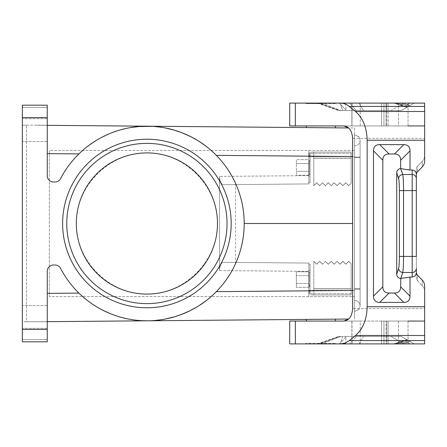 <?xml version="1.0" encoding="UTF-8"?>
<svg xmlns="http://www.w3.org/2000/svg" width="447" height="447" viewBox="0 0 447 447"><rect width="100%" height="100%" fill="white"/><g stroke="black" fill="none" stroke-linecap="round" stroke-linejoin="round"><path stroke-width="0.34" stroke-dasharray="2.23 1.68" d="M320.857 127.719L335.39 127.842L320.857 127.719M345.548 103.101L346.134 110.571L363.467 110.571L359.042 103.101L363.467 110.571L401.328 110.571L342.67 110.571L340.145 103.101L342.67 110.571L339.653 110.571L318.962 103.101L339.474 103.101L346.213 110.571L338.67 110.571L339.653 110.571L318.962 103.101L317.454 103.101L322.158 103.101L340.96 110.571L401.328 110.571L414.268 103.101L406.792 107.353L405.921 105.526L398.495 103.101L398.495 125.937L383.962 125.937L408.044 125.937L398.495 125.937L398.495 103.101L393.762 103.101L424.65 103.101L424.65 125.937L289.717 125.937L289.717 103.101L351.996 103.101L351.996 125.937L289.717 125.937L351.996 125.937L351.996 103.101L351.878 125.937L388.113 125.937L351.878 125.937L351.878 103.101L381.559 103.101L345.548 103.101L346.134 110.571L340.96 110.571L322.158 103.101L404.054 103.101L318.962 103.101L424.65 103.101L424.65 155.293A8.594 8.303 90 0 1 422.219 161.373A8.594 8.303 -90 0 0 424.65 155.293L424.65 138.391L352.616 138.391C352.521 133.966 351.202 130.49 348.66 127.959L354.488 128.01L354.488 156.562L354.488 128.01L47.259 125.328L47.259 118.667L47.259 141.503L47.259 125.328L36.425 125.233L47.259 125.328L47.259 107.431L47.259 175.755C47.639 179.532 49.712 181.605 53.489 181.985L55.042 181.985C57.507 181.89 59.35 180.767 60.569 178.627A6.23 6.23 0 0 1 55.042 181.985L53.489 181.985C49.712 181.605 47.639 179.532 47.259 175.755L47.259 117.634L22.35 117.634L22.35 105.179L47.259 105.179L47.259 107.431L47.259 105.179L22.35 105.179L22.35 107.431L22.35 105.179L47.259 105.179L47.259 117.634M26.502 125.149L47.259 125.233L26.502 125.149M354.488 288.706L354.488 157.545L354.488 288.706M359.081 136.978L354.488 134.731L354.488 157.545L354.488 134.731L358.975 136.838L360.092 140.123L360.092 306.122L360.092 140.123L359.081 136.978L354.488 134.731L358.975 136.838M211.163 150.449L216.354 155.36C234.502 174.447 243.783 197.161 244.196 223.5C243.783 249.839 234.502 272.553 216.354 291.64L354.488 290.438L354.488 156.562L354.488 318.99L354.488 290.438L352.616 290.449M49.338 150.449L49.338 296.551L49.338 150.449L354.488 150.449L354.488 156.673L354.488 150.449L49.338 150.449M47.259 329.366L47.259 271.245A6.23 6.23 0 0 1 53.489 265.015L55.042 265.015A6.23 6.23 0 0 1 60.569 268.373C59.35 266.233 57.507 265.11 55.042 265.015L53.489 265.015C49.712 265.395 47.639 267.468 47.259 271.245L47.259 329.366L22.35 329.366L22.35 341.821L47.259 341.821L47.259 321.767L36.425 321.767L47.259 321.672L22.35 321.767L22.35 125.233L22.35 339.569L22.35 321.767L26.502 321.767L26.502 125.233L26.502 321.851L348.66 319.041C351.202 316.51 352.521 313.034 352.616 308.609L352.616 138.391L424.65 138.391L424.65 125.937L424.65 155.293M22.35 125.233L26.502 125.233L22.35 125.233L22.35 107.431L47.259 107.431L22.35 107.431L22.35 125.233M320.857 103.101L337.463 103.101A4.152 4.152 0 0 0 335.39 103.659L306.329 103.659L335.39 103.659A4.152 4.152 0 0 1 337.463 103.101L304.251 103.101A4.152 4.152 0 0 1 306.329 103.659L320.857 103.659L306.329 103.659A4.152 4.152 0 0 0 304.251 103.101L320.857 103.101M320.857 125.937L335.39 125.937L320.857 125.937M383.962 125.937L388.113 125.937L383.962 125.937L383.962 103.101L386.689 103.101L386.046 103.101L386.046 125.937L386.046 103.101L383.962 103.101L410.117 103.101L405.921 105.526L410.117 103.101L414.268 103.101L401.328 110.571L414.268 103.101L403.892 103.101L390.946 110.571L356.415 110.571L349.677 103.101L403.892 103.101L390.946 110.571L401.328 110.571L410.156 105.475L404.054 103.101L394.936 103.101L404.054 103.101L410.156 105.475L409.307 105.967L401.948 103.101L409.307 105.967L407.29 107.129L394.936 103.101L393.762 103.101L394.936 103.101L407.29 107.129L406.792 107.353L405.921 105.526L398.495 103.101L383.962 103.101L383.962 125.937M408.044 125.937L408.044 103.101L408.044 125.937L424.65 125.937L424.65 103.101L295.35 103.101L295.35 125.937M381.559 103.101L388.113 103.101L386.689 103.101L386.689 125.937L386.689 103.101L388.113 103.101L381.559 103.101L381.559 125.937L381.559 103.101M424.65 160.859A8.594 8.303 90 0 1 422.219 166.938L422.219 161.373L417.565 166.195A4.297 4.152 -90 0 0 416.347 169.234L416.347 174.794L416.347 169.234A4.297 4.152 90 0 1 417.565 166.195L417.565 171.754L417.565 166.195L422.219 161.373L422.219 166.938M422.219 280.062L422.219 285.627L422.219 280.062A8.594 8.303 90 0 1 424.65 286.141L424.65 291.707A8.594 8.303 -90 0 0 422.219 285.627A8.594 8.303 90 0 1 424.65 291.707L424.65 321.063L295.35 321.063L295.35 343.899L289.717 343.899L351.996 343.899L289.717 343.899L289.717 321.063L295.35 321.063M417.565 275.246L417.565 280.805L417.565 275.246A4.297 4.152 90 0 1 416.347 272.206L416.347 277.766A4.297 4.152 -90 0 0 417.565 280.805L422.219 285.627L417.565 280.805A4.297 4.152 90 0 1 416.347 277.766L416.347 174.794M416.347 178.543L416.347 256.427L412.195 256.427L412.195 170.044A4.297 4.152 90 0 1 416.347 174.341L416.347 178.543A4.152 4.012 -0 0 0 412.195 174.531L402.736 174.531L400.808 168.62L412.195 170.044M399.406 190.573L399.406 256.427C399.378 262.523 399.104 266.535 398.601 268.457C398.903 270.837 400.283 272.173 402.736 272.469C403.244 269.904 403.512 264.557 403.546 256.427L403.546 190.573L399.406 190.573C399.378 184.477 399.104 180.465 398.601 178.543C398.903 176.163 400.283 174.827 402.736 174.531C403.244 177.101 403.512 182.443 403.546 190.573L416.347 190.573L416.347 272.659A4.297 4.152 90 0 1 412.195 276.956L410.016 276.956L410.016 296.154A32.955 12.455 45 0 1 403.786 302.384L394.438 293.036A32.955 12.455 -135 0 0 400.668 286.806L400.668 278.397A4.314 4.152 -71.9 0 1 396.724 274.201L396.724 172.799A4.314 4.152 -108.1 0 1 400.668 168.603L400.808 168.62M295.35 343.899L424.65 343.899L393.762 343.899L404.054 343.899L410.156 341.525L407.2 339.815L410.156 341.525L409.307 341.033L410.156 341.525L404.054 343.899L340.145 343.899L342.67 336.429L340.96 336.429L322.158 343.899L318.962 343.899L424.65 343.899L424.65 286.141M424.65 140.252L367.149 140.252L367.149 306.748C366.842 319.275 362.97 328.863 355.521 335.513L349.392 340.564L424.65 340.564M410.016 170.044L410.016 150.846L400.668 160.194L400.668 168.603M394.438 293.036L389.058 293.036A32.955 12.455 -45 0 1 382.828 286.806L382.828 160.194L373.48 150.846A32.955 12.455 45 0 1 379.71 144.616L403.786 144.616A32.955 12.455 135 0 1 410.016 150.846M373.48 150.846L373.48 296.154A32.955 12.455 135 0 0 379.71 302.384L403.786 302.384M382.828 160.194A32.955 12.455 -135 0 1 389.058 153.964L394.438 153.964A32.955 12.455 -45 0 1 400.668 160.194M416.347 268.457A4.152 4.012 0 0 1 412.195 272.469L402.736 272.469L400.808 278.38L410.016 276.956M408.044 321.063L408.044 343.899L408.044 321.063L383.962 321.063L424.65 321.063L424.65 343.899L424.65 321.063L343.894 321.063M320.857 321.063L335.39 321.063L320.857 321.063M351.895 321.063L289.717 321.063L351.996 321.063L351.996 343.899L360.237 343.899L351.878 343.899L351.878 321.063L360.237 321.063L351.878 321.063L351.895 343.899L351.895 321.063M381.559 321.063L360.237 321.063L360.237 343.899L381.559 343.899L360.237 343.899L360.237 321.063L388.113 321.063L386.046 321.063L388.113 321.063L388.113 343.899L386.046 343.899L386.689 343.899L386.689 321.063L386.689 343.899L388.113 343.899L381.559 343.899L388.113 343.899L388.113 321.063L381.559 321.063L381.559 343.899L381.559 321.063M383.962 321.063L386.046 321.063L383.962 321.063L383.962 343.899L386.046 343.899L386.046 321.063L386.046 343.899L383.962 343.899L398.495 343.899L383.962 343.899L383.962 321.063M354.488 289.187L354.488 157.065L354.488 289.187M354.488 157.065L354.488 145.862L354.488 157.065M354.488 156.673L354.488 296.551L354.488 156.673L308.816 156.673L308.816 183.929L308.816 156.673L354.488 156.673M354.46 300.384C357.835 300.619 359.712 302.412 360.092 305.776L360.092 140.47L360.092 305.776C359.712 302.412 357.835 300.619 354.46 300.384M354.46 145.862C357.835 145.633 359.712 143.833 360.092 140.47C359.712 143.833 357.835 145.633 354.46 145.862M354.46 157.065L360.092 157.065L354.46 157.065M360.092 157.545L354.46 157.545L360.092 157.545M354.46 288.706L360.092 288.706L354.46 288.706M358.975 309.408L354.488 311.52L359.081 309.268L360.092 306.122L358.975 309.408L354.488 311.52L359.081 309.268M22.35 130.088L22.35 118.667L22.35 130.088M22.35 316.912L22.35 328.333L22.35 316.912M22.35 341.821L22.35 339.569L47.259 339.569L22.35 339.569L22.35 341.821L47.259 341.821L22.35 341.821M146.901 152.919A70.581 70.581 0 0 0 76.32 223.5A70.581 70.581 0 0 0 146.901 294.081A70.581 70.581 0 0 0 217.482 223.5A70.581 70.581 0 0 0 146.901 152.919M211.163 296.551L216.354 291.64C234.502 272.553 243.783 249.839 244.196 223.5L352.616 223.5M227.031 223.5A80.13 80.13 0 0 0 146.901 143.37A80.13 80.13 0 0 0 66.771 223.5A80.13 80.13 0 0 0 146.901 303.63A80.13 80.13 0 0 0 227.031 223.5A80.13 80.13 0 0 1 146.901 303.63A80.13 80.13 0 0 1 66.771 223.5A80.13 80.13 0 0 1 146.901 143.37A80.13 80.13 0 0 1 227.031 223.5A80.13 80.13 0 0 1 146.901 303.63A80.13 80.13 0 0 1 66.771 223.5A80.13 80.13 0 0 1 146.901 143.37A80.13 80.13 0 0 1 227.031 223.5M152.276 126.35L164.971 127.898L152.276 126.35M196.998 140.095L208.431 148.13L196.998 140.095M212.666 151.796L214.163 153.198M309.128 273.665L308.816 273.871L308.816 285.225L309.128 285.432L308.816 270.413L308.816 285.566L308.816 285.225L309.128 285.432L309.128 273.665M309.128 292.992L308.816 291.589L309.128 291.735L309.128 292.992L308.927 292.433A3.319 3.319 0 0 0 312.14 294.908L313.8 294.908L313.8 293.662L312.14 293.662A2.079 2.079 0 0 1 310.062 291.589L310.062 264.188L310.062 270.413L308.816 270.413L310.062 270.413L310.062 291.796L309.128 291.796L308.927 292.433A3.319 3.319 0 0 0 312.14 294.908A3.319 3.319 0 0 1 308.816 291.589L308.816 293.997L308.816 291.589A3.319 3.319 0 0 0 312.14 294.908L313.8 294.908L312.14 294.908L313.8 294.908L313.8 261.283L316.705 264.177L319.611 261.283L322.516 264.177L325.422 261.283L322.516 264.283L325.422 261.283L328.333 264.177L331.238 261.283L334.144 264.177L337.049 261.283L339.955 264.177L342.86 261.283L345.766 264.177L348.671 261.283L351.163 263.764L348.671 261.389L345.766 264.283L342.86 261.389L339.955 264.283L337.049 261.389L334.144 264.283L331.238 261.389L328.333 264.283L325.422 261.389L328.333 264.177L331.238 261.283L334.144 264.177L337.049 261.283L339.955 264.177L342.86 261.283L345.766 264.177L348.671 261.283L351.163 263.764L351.163 288.74L351.163 263.764L348.671 261.389L345.766 264.283L342.86 261.389L339.955 264.283L337.049 261.283L334.144 264.283L331.238 261.283L328.333 264.283L325.422 261.389L322.516 264.283L319.611 261.283L322.516 264.283L319.611 261.389L316.705 264.283L313.8 261.389L316.705 264.177L319.611 261.283L316.705 264.283L313.8 261.389L313.8 294.908L313.8 293.662L313.8 294.908L351.163 294.908L313.8 294.908L313.8 261.283L313.8 293.662L351.163 293.662L351.163 288.74L351.163 293.662L312.14 293.662A2.079 2.079 0 0 1 310.062 291.589L310.062 291.589A2.079 2.079 0 0 0 312.14 293.662A2.079 2.079 0 0 1 310.062 291.589L310.062 264.188L310.062 291.796L309.128 291.796L309.128 292.472L309.128 291.735L310.062 291.796L308.816 291.589L309.128 292.992M309.128 277.822L308.816 276.849L309.128 277.822L308.816 282.247L309.128 281.275L308.816 276.849L308.816 282.247L308.816 275.056L309.128 274.296L308.816 272.357L309.128 272.575L308.816 275.056L308.816 272.357L309.128 277.822L308.816 282.247L309.128 286.521L308.816 284.041L308.816 286.739L309.128 286.521L308.816 286.739L309.128 277.822M308.816 155.411L308.816 153.003L308.927 154.567A3.319 3.319 0 0 1 312.14 152.092L313.8 152.092L313.8 153.338L312.14 153.338A2.079 2.079 0 0 0 310.062 155.411L310.062 182.812L310.062 176.587L308.816 176.587L308.816 161.775L309.128 161.568L308.816 176.587L310.062 176.587L310.062 155.204L309.128 155.204L309.128 154.528L308.816 155.411A3.319 3.319 0 0 1 312.14 152.092A3.319 3.319 0 0 0 308.927 154.567L308.816 182.812L308.816 176.587L308.816 182.812L310.062 182.812L308.816 182.812L310.062 182.812L308.816 182.812L308.821 155.243L310.062 155.411A2.079 2.079 0 0 1 312.14 153.338A2.079 2.079 0 0 0 310.062 155.411A2.079 2.079 0 0 1 312.14 153.338L351.163 153.338L351.163 183.236L348.671 185.611L345.766 182.717L342.86 185.611L339.955 182.717L337.049 185.611L334.144 182.717L331.238 185.611L328.333 182.717L325.422 185.611L322.516 182.717L325.422 185.717L328.333 182.823L331.238 185.717L334.144 182.823L337.049 185.717L339.955 182.823L342.86 185.717L345.766 182.823L348.671 185.717L351.163 183.236L348.671 185.611L345.766 182.717L342.86 185.611L339.955 182.717L342.86 185.717L345.766 182.823L348.671 185.717L351.163 183.236L351.163 153.338L312.14 153.338L313.8 153.338L313.8 152.092L312.14 152.092L313.8 152.092L313.8 185.717L316.705 182.823L319.611 185.717L322.516 182.823L325.422 185.717L328.333 182.823L331.238 185.717L334.144 182.823L337.049 185.717L339.955 182.717L337.049 185.717L334.144 182.717L331.238 185.717L328.333 182.717L325.422 185.611L322.516 182.717L319.611 185.717L322.516 182.717L319.611 185.611L316.705 182.717L313.8 185.717L316.705 182.823L319.611 185.611L316.705 182.717L313.8 185.611L313.8 152.092L312.14 152.092A3.319 3.319 0 0 0 308.816 155.411L308.816 161.434L308.816 155.411M309.128 154.528L309.128 155.204L310.062 155.204L310.062 182.812L310.062 155.204L309.128 155.265L309.128 154.528M309.128 172.704L308.816 174.643L309.128 174.425L308.816 171.944L309.128 172.704L308.816 171.944L308.816 174.643L309.128 169.178L308.816 170.151L308.816 164.753L309.128 165.725L308.816 164.753L308.816 175.241L309.128 174.425L308.816 174.643L308.816 171.944L309.128 174.425L309.128 172.704M309.128 165.725L308.816 159.663L296.361 159.663L296.361 171.346L296.361 159.663L296.361 163.557L296.361 159.663L308.816 159.663L309.128 165.725L308.816 170.151L308.816 164.753L308.816 170.151L309.128 165.725M308.816 161.775L308.816 173.129L309.128 173.335L309.128 161.568L309.128 173.335L309.128 161.568L308.816 161.775L308.816 161.434L308.816 161.775M308.816 272.491L308.816 264.188L310.062 264.188L308.816 264.188L308.816 270.413L308.816 264.188L310.062 264.188L308.816 264.188L308.816 291.589L308.816 272.491L310.062 272.491L308.816 272.491M310.062 279.548L310.062 272.284L310.062 279.548M308.816 286.739L308.816 287.337L309.128 286.521L308.816 287.337L308.816 284.041L309.128 284.8L308.816 282.247L308.816 286.739M308.816 271.759L309.128 272.575L308.816 271.759L296.361 271.759L296.361 283.443L296.361 271.759L308.816 271.759M308.816 285.566L308.816 293.997L308.816 285.566L310.062 285.566L308.816 285.566M351.163 294.908L351.163 263.87L351.163 294.908M308.816 276.849L309.128 274.296L308.816 275.056L308.816 282.247L308.816 276.849M309.128 274.296L309.128 272.575L309.128 274.296M310.062 167.452L310.062 160.188L310.062 167.452M308.816 163.557L308.816 164.753L308.816 163.557L296.361 163.557L296.361 175.241L296.361 163.557L308.816 163.557L296.361 163.557L308.816 163.557L308.816 162.959L308.816 164.753L308.816 163.557M313.8 158.26L313.8 185.717L313.8 152.092L313.8 158.26L351.163 158.26L313.8 158.26M351.163 152.092L313.8 152.092L351.163 152.092L351.163 183.13L351.163 152.092M309.128 284.8L309.128 286.521L309.128 284.8M308.816 263.071L308.816 296.551L354.488 296.551L49.338 296.551L308.816 296.551L308.816 263.071L308.816 296.551L308.816 263.071L223.444 262.322L308.816 263.071M308.816 150.449L308.816 183.929L235.535 184.572L235.535 262.428L223.444 262.322L235.535 262.428L235.535 184.572L223.444 184.678C221.086 184.198 219.79 181.437 219.555 176.409L219.555 270.591C219.79 265.563 221.086 262.802 223.444 262.322C221.086 262.802 219.79 265.563 219.555 270.591L219.555 176.409C219.79 181.437 221.086 184.198 223.444 184.678L308.816 183.929L223.444 184.678L308.816 183.929L308.816 150.449M320.857 343.899L337.463 343.899L320.857 343.899M320.857 343.341L335.39 343.341A4.152 4.152 0 0 0 337.463 343.899A4.152 4.152 0 0 1 335.39 343.341L306.329 343.341A4.152 4.152 0 0 1 304.251 343.899A4.152 4.152 0 0 0 306.329 343.341L320.857 343.341M320.857 319.281L306.329 319.409L320.857 319.281M414.268 343.899L410.117 343.899L405.921 341.474L410.117 343.899L414.268 343.899L401.328 336.429L414.268 343.899L406.792 339.647L405.921 341.474L398.495 343.899L405.921 341.474L406.792 339.647L393.762 343.899L406.792 339.647L409.307 341.033L407.29 339.871L394.936 343.899L407.29 339.871L406.932 339.664L414.268 343.899L403.892 343.899L414.268 343.899M349.677 343.899L403.892 343.899L390.946 336.429L356.415 336.429L401.328 336.429L407.2 339.815L401.328 336.429L363.467 336.429L401.328 336.429L390.946 336.429L403.892 343.899L349.677 343.899L356.415 336.429L349.677 343.899L339.474 343.899L349.677 343.899M318.962 343.899L339.474 343.899L346.213 336.429L338.67 336.429L356.415 336.429L346.213 336.429L339.474 343.899L317.454 343.899L318.962 343.899L339.653 336.429L318.962 343.899M345.548 343.899L346.134 336.429L342.67 336.429L363.467 336.429L346.134 336.429L345.548 343.899M340.675 343.899L345.19 343.05L349.392 340.564M424.65 106.436L349.392 106.436L345.19 103.95L340.675 103.101M349.392 106.436L355.521 111.487C362.97 118.137 366.842 127.725 367.149 140.252M214.532 293.45L213.046 294.858M208.431 298.87L196.998 306.905L208.431 298.87M164.971 319.102L153.187 320.594L164.971 319.102M340.145 343.899L322.158 343.899L340.96 336.429L342.67 336.429L340.145 343.899M424.65 291.707L424.65 308.609L352.616 308.609L424.65 308.609L424.65 321.063M424.65 125.937L343.894 125.937M47.259 316.912L47.259 305.497L47.259 316.912M47.259 321.672L47.259 271.245C47.639 267.468 49.712 265.395 53.489 265.015L55.042 265.015C57.507 265.11 59.35 266.233 60.569 268.373A97.295 97.295 0 0 0 208.336 298.948A97.295 97.295 0 0 0 208.336 148.052A97.295 97.295 0 0 0 60.569 178.627C59.35 180.767 57.507 181.89 55.042 181.985L53.489 181.985A6.23 6.23 0 0 1 47.259 175.755L47.259 125.328M22.35 329.366L22.35 117.634M146.901 307.782A84.282 84.282 0 0 1 62.619 223.5A84.282 84.282 0 0 1 146.901 139.218A84.282 84.282 0 0 1 231.183 223.5A84.282 84.282 0 0 1 146.901 307.782M76.32 223.5A70.581 70.581 0 0 0 146.901 294.081A70.581 70.581 0 0 0 217.482 223.5C217.762 261.266 184.667 294.361 146.901 294.081C109.135 294.361 76.04 261.266 76.32 223.5C76.04 185.734 109.135 152.639 146.901 152.919C184.667 152.639 217.762 185.734 217.482 223.5A70.581 70.581 0 0 0 146.901 152.919A70.581 70.581 0 0 0 76.32 223.5M352.616 156.551L216.354 155.36C234.502 174.447 243.783 197.161 244.196 223.5M360.092 289.187L354.46 289.187L360.092 289.187M346.213 110.571L356.415 110.571L349.677 103.101L339.474 103.101L346.213 110.571M340.145 103.101L304.251 103.101M308.816 275.056L308.816 272.357L308.816 275.056M309.128 160.479L308.816 160.261L309.128 162.2L309.128 160.479M47.259 130.088L47.259 141.503L47.259 130.088M47.259 293.372L78.907 293.092C71.486 285.823 65.374 277.581 60.569 268.373C65.374 277.581 71.486 285.823 78.907 293.092L80.393 294.517M84.612 298.244L90.629 302.87L98.888 308.128L90.629 302.87L84.612 298.244M99.849 308.665L112.42 314.481L99.849 308.665M117.717 316.32L128.87 319.113L117.717 316.32M132.01 319.65L139.648 320.527L132.01 319.65M142.347 320.689L147.75 320.795M129.77 127.725L117.717 130.68M112.42 132.519L99.849 138.335M98.888 138.872L86.986 146.839L94.775 141.341L101.128 137.642L109.789 133.558L116.388 131.111L125.289 128.635L132.01 127.35L138.749 126.546L147.75 126.205M80.393 152.483L78.907 153.908C71.486 161.177 65.374 169.419 60.569 178.627C65.374 169.419 71.486 161.177 78.907 153.908L47.259 153.628M78.907 293.092L82.639 296.551M82.639 150.449L78.907 153.908M308.816 171.346L296.361 171.346L308.816 171.346L296.361 171.346L308.816 171.346L308.816 171.944L308.816 170.151L308.816 171.346M308.816 175.241L296.361 175.241L308.816 175.241L308.816 174.643L308.816 175.241M296.361 283.443L296.361 275.654L296.361 287.337L296.361 283.443L308.816 283.443L296.361 283.443M308.816 275.654L296.361 275.654L308.816 275.654M308.816 287.337L296.361 287.337L308.816 287.337M309.128 154.008L309.128 152.919L309.128 154.008M309.128 169.178L309.128 167.452L309.128 169.178M308.816 170.151L308.816 171.944L308.816 170.151M360.237 125.937L360.237 103.101L360.237 125.937M396.712 103.101L407.2 107.185L396.712 103.101M424.65 306.748L367.149 306.748M412.195 276.956L412.195 256.427L399.406 256.427M403.786 144.616L394.438 153.964M389.058 153.964L379.71 144.616M398.601 178.543L396.724 172.799M410.016 296.154L400.668 286.806M389.058 293.036L379.71 302.384M382.828 286.806L373.48 296.154M398.601 268.457L396.724 274.201M351.163 288.846L313.8 288.846L351.163 288.846M313.8 288.74L351.163 288.74L313.8 288.74M310.062 161.434L308.816 161.434L310.062 161.434M310.062 174.509L308.816 174.509L310.062 174.509M351.163 158.154L313.8 158.154L351.163 158.154M219.555 270.591L308.816 271.374L219.555 270.591M409.307 341.033L401.948 343.899L409.307 341.033M396.712 343.899L407.2 339.815L396.712 343.899M359.042 343.899L363.467 336.429L359.042 343.899M424.65 335.513L355.521 335.513M424.65 111.487L355.521 111.487M398.495 321.063L398.495 343.899L398.495 321.063M308.816 290.327L354.488 290.327L308.816 290.327M308.816 175.626L219.555 176.409L308.816 175.626M306.329 127.591L306.329 125.937M335.39 103.659L335.39 103.101L335.39 103.659M351.878 125.937L351.878 103.101L351.878 125.937M317.454 103.101L338.67 110.571C328.562 106.665 321.494 104.179 317.454 103.101M406.792 107.353L393.762 103.101L406.792 107.353M306.329 103.659L306.329 103.101L306.329 103.659M335.39 127.842L335.39 125.937M308.816 153.003L309.128 152.919L308.816 153.003M309.128 294.081L308.816 293.997L309.128 294.081M308.816 286.812L310.062 286.812L308.816 286.812M308.816 272.284L310.062 272.284L308.816 272.284M308.816 174.716L310.062 174.716L308.816 174.716M308.816 160.188L310.062 160.188L308.816 160.188M335.39 343.899L335.39 343.341L335.39 343.899M306.329 321.063L306.329 319.409M317.454 343.899C321.494 342.821 328.562 340.335 338.67 336.429L317.454 343.899M351.878 321.063L351.878 343.899L351.878 321.063M388.113 125.937L388.113 103.101L388.113 125.937M306.329 343.899L306.329 343.341L306.329 343.899M335.39 321.063L335.39 319.158M47.259 118.667L22.35 118.667L47.259 118.667M47.259 328.333L22.35 328.333L47.259 328.333M47.259 305.497L22.35 305.497L47.259 305.497M47.259 141.503L22.35 141.503L47.259 141.503"/><path stroke-width="0.67" d="M47.259 125.328L348.66 127.959L343.894 125.937C349.18 126.685 352.085 130.842 352.616 138.391L352.616 308.609C352.085 316.158 349.18 320.315 343.894 321.063L348.66 319.041L47.259 321.672M22.35 117.634L22.35 105.179L47.259 105.179L47.259 175.755A6.23 6.23 0 0 0 53.489 181.985L55.042 181.985A6.23 6.23 0 0 0 60.569 178.627A97.295 97.295 0 0 1 208.336 148.052A97.295 97.295 0 0 1 208.336 298.948A97.295 97.295 0 0 1 60.569 268.373A6.23 6.23 0 0 0 55.042 265.015L53.489 265.015A6.23 6.23 0 0 0 47.259 271.245L47.259 341.821L22.35 341.821L22.35 117.634L47.259 117.634M408.044 125.937L424.65 125.937M424.65 155.293L424.65 160.859A8.594 8.303 -90 0 1 422.219 166.938L417.565 171.754A4.297 4.152 -90 0 0 416.347 174.794L416.347 190.573L412.195 190.573L412.195 276.956A4.297 4.152 -90 0 0 416.347 272.659L416.347 268.457A4.152 4.012 180 0 1 412.195 272.469L402.736 272.469L400.808 278.38L412.195 276.956M424.65 291.707L424.65 286.141A8.594 8.303 -90 0 0 422.219 280.062L417.565 275.246A4.297 4.152 -90 0 1 416.347 272.206L416.347 268.457M416.347 174.794A4.297 4.152 90 0 1 417.565 171.754L422.219 166.938M408.044 321.063L424.65 321.063M146.901 139.218A84.282 84.282 0 0 0 62.619 223.5A84.282 84.282 0 0 0 146.901 307.782A84.282 84.282 0 0 0 231.183 223.5A84.282 84.282 0 0 0 146.901 139.218M352.616 223.5L244.196 223.5M146.901 143.37A80.13 80.13 0 0 0 66.771 223.5A80.13 80.13 0 0 0 146.901 303.63A80.13 80.13 0 0 0 227.031 223.5A80.13 80.13 0 0 0 146.901 143.37M146.901 152.919A70.581 70.581 0 0 0 76.32 223.5A70.581 70.581 0 0 0 146.901 294.081A70.581 70.581 0 0 0 217.482 223.5A70.581 70.581 0 0 0 146.901 152.919M147.75 126.205L152.276 126.35L138.749 126.546L129.77 127.725M164.971 127.898L174.85 130.306L181.488 132.558L190.193 136.363L196.998 140.095L190.193 136.363L181.488 132.558L174.85 130.306L164.971 127.898M211.163 150.449L212.666 151.796M214.163 153.198L216.354 155.36L352.616 156.551M320.857 319.281L335.39 319.158L320.857 319.281M352.616 290.449L216.354 291.64L214.532 293.45M213.046 294.858L211.163 296.551M196.998 306.905L190.193 310.637L181.488 314.442L174.85 316.694L164.971 319.102L174.85 316.694L181.488 314.442L190.193 310.637L196.998 306.905M424.65 286.141L424.65 343.899L289.717 343.899L289.717 321.063L343.894 321.063M424.65 111.487L355.521 111.487L347.045 104.821L343.916 103.536L340.675 103.101L424.65 103.101L424.65 160.859M424.65 306.748L367.149 306.748L367.149 140.252C366.842 127.725 362.97 118.137 355.521 111.487M422.219 280.062L417.565 275.246M410.016 276.956L410.016 296.154L400.668 286.806L400.808 278.38M416.347 178.543A4.152 4.012 180 0 0 412.195 174.531L412.195 170.044A4.297 4.152 -90 0 1 416.347 174.341L416.347 256.427L399.406 256.427C399.378 262.523 399.104 266.535 398.601 268.457C398.903 270.837 400.283 272.173 402.736 272.469C403.244 269.899 403.512 264.557 403.546 256.427L403.546 190.573C403.512 182.443 403.244 177.096 402.736 174.531L400.668 168.603L400.668 160.194A32.955 12.455 135 0 0 394.438 153.964L389.058 153.964A32.955 12.455 45 0 0 382.828 160.194L382.828 286.806L373.48 296.154A32.955 12.455 -45 0 0 379.71 302.384L403.786 302.384A32.955 12.455 -135 0 0 410.016 296.154M373.48 296.154L373.48 150.846A32.955 12.455 -135 0 1 379.71 144.616L403.786 144.616L394.438 153.964M412.195 170.044L410.016 170.044L410.016 150.846A32.955 12.455 -45 0 0 403.786 144.616M382.828 286.806A32.955 12.455 135 0 0 389.058 293.036L394.438 293.036A32.955 12.455 45 0 0 400.668 286.806M398.601 268.457L396.724 274.201A4.314 4.152 108.1 0 0 400.668 278.397M396.724 274.201L396.724 172.799A4.314 4.152 71.9 0 1 400.668 168.603M400.808 168.62L410.016 170.044M402.736 174.531C400.283 174.827 398.903 176.163 398.601 178.543C399.104 180.465 399.378 184.477 399.406 190.573L412.195 190.573L412.195 174.531L402.736 174.531M304.251 103.101L289.717 103.101L289.717 125.937L343.894 125.937M345.548 103.101L340.145 103.101M424.65 340.564L349.392 340.564L345.19 343.05L340.675 343.899M349.392 340.564L355.521 335.513C362.97 328.863 366.842 319.275 367.149 306.748M340.675 103.101L295.35 103.101L295.35 125.937M80.393 294.517L82.639 296.551M98.888 308.128L99.849 308.665L98.888 308.128M112.42 314.481L117.717 316.32L112.42 314.481M128.87 319.113L132.01 319.65L128.87 319.113M147.75 320.795L142.347 320.689M117.717 130.68L112.42 132.519M99.849 138.335L98.888 138.872M82.639 150.449L80.393 152.483M22.35 329.366L47.259 329.366M295.35 321.063L295.35 343.899M424.65 140.252L367.149 140.252M403.786 302.384L394.438 293.036M389.058 293.036L379.71 302.384M399.406 256.427L399.406 190.573M410.016 150.846L400.668 160.194M389.058 153.964L379.71 144.616M382.828 160.194L373.48 150.846M398.601 178.543L396.724 172.799M349.392 106.436L424.65 106.436M424.65 335.513L355.521 335.513M47.259 293.372L78.907 293.092M47.259 153.628L78.907 153.908M306.329 321.063L306.329 319.409M335.39 321.063L335.39 319.158M335.39 127.842L335.39 125.937M306.329 127.591L306.329 125.937"/></g></svg>
